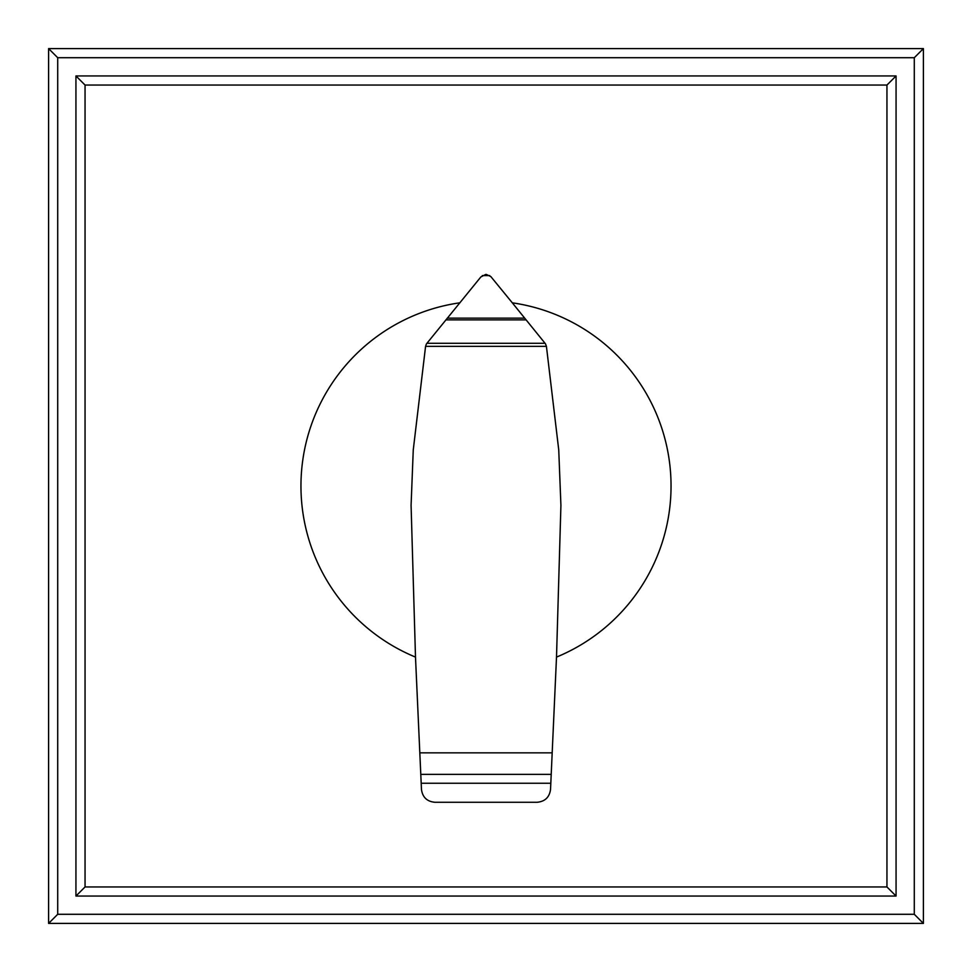 <?xml version="1.0" encoding="UTF-8"?>
<svg xmlns="http://www.w3.org/2000/svg" width="972" height="972" viewBox="0 0 972 972"><rect width="100%" height="100%" fill="white"/><g stroke="black" fill="none" stroke-linecap="round" stroke-linejoin="round"><path stroke-width="1.46" d="M75.938 896.063L85.05 886.95L85.05 85.05L75.938 75.938L75.938 896.063L896.063 896.063L886.95 886.95L85.05 886.95M85.05 85.05L886.95 85.05L886.95 886.95M896.063 896.063L896.063 75.938L886.95 85.05M896.063 75.938L75.938 75.938M923.4 923.4L914.288 914.288L57.713 914.288L48.6 923.4L923.4 923.4L923.4 48.6L914.288 57.713L914.288 914.288M57.713 914.288L57.713 57.713L914.288 57.713M923.4 48.6L48.6 48.6L57.713 57.713M48.6 48.6L48.6 923.4M546.422 346.336L558.742 449.927L560.917 505.367L556.506 657.096A185.057 185.057 0 0 0 512.305 302.827L545.45 343.772L546.422 346.336L425.578 346.336L426.416 343.942L480.848 276.959L485.757 274.408M459.695 302.827A185.057 185.057 0 0 0 415.494 657.096L411.083 505.367L413.258 449.927L425.578 346.336M420.791 774.356L551.209 774.356L550.541 789.398C549.472 797.234 545.013 801.523 537.152 802.277L434.934 802.277C427.06 801.572 422.577 797.307 421.471 789.483L415.494 657.096M545.049 343.286L426.951 343.286M526.107 319.873L445.893 319.873M486.243 274.408L490.848 276.595L512.317 302.839M489.694 275.574L482.306 275.574M556.506 657.096L552.181 752.85L419.819 752.85M552.181 752.85L551.209 774.356M550.808 783.25L421.192 783.25M524.698 318.136L447.302 318.136"/></g></svg>
